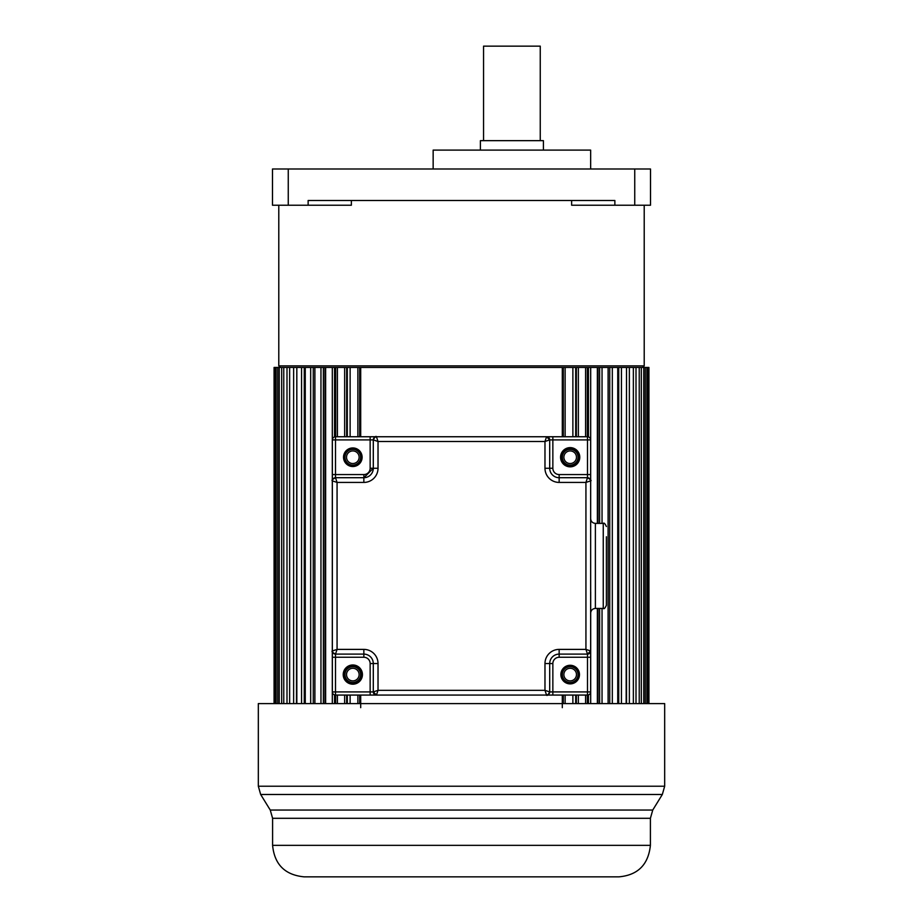 <?xml version="1.0" encoding="UTF-8"?>
<svg xmlns="http://www.w3.org/2000/svg" width="923" height="923" viewBox="0 0 923 923"><rect width="100%" height="100%" fill="white"/><g stroke="black" fill="none" stroke-linecap="round" stroke-linejoin="round"><path stroke-width="1.38" d="M562.303 436.752L562.303 367.458L360.697 367.458L360.697 436.752M359.808 436.752L359.808 367.458L350.129 367.458L350.129 436.752M347.302 436.752L347.302 367.458L325.634 367.458L325.634 703.603M324.977 703.603L324.977 367.458L274.073 367.458L274.073 703.603M648.927 703.603L648.927 367.458L608.107 367.458L609.734 367.458L609.734 703.603M602.038 523.387L602.038 367.458L608.107 367.458L608.107 703.603M602.038 367.458L598.023 367.458L598.023 523.387M597.366 523.387L597.366 367.458L587.34 367.458L587.34 436.752M585.597 436.752L585.597 367.458L575.698 367.458L575.698 436.752M572.871 436.752L572.871 367.458L563.192 367.458L563.192 436.752M562.303 707.664L562.303 695.065M360.697 695.065L360.697 707.664M359.808 703.603L359.808 695.065M359.682 703.603L359.682 695.065M359.682 436.752L359.682 367.458L360.697 367.458M357.87 703.603L357.87 695.065M357.87 436.752L357.87 367.458M350.129 703.603L350.129 695.065M347.302 703.603L347.302 695.065M346.667 703.603L346.667 695.065M346.667 436.752L346.667 367.458L350.129 367.458M344.648 703.603L344.648 695.065M344.648 436.752L344.648 367.458M337.403 703.603L337.403 695.065M337.403 436.752L337.403 367.458L334.541 367.458L334.541 436.902M335.66 703.603L335.66 695.065M335.66 436.752L335.66 367.458M334.541 703.603L334.541 694.915M332.315 703.603L332.315 367.458M323.373 703.603L323.373 367.458L325.634 367.458M320.962 703.603L320.962 367.458M314.893 703.603L314.893 367.458L313.266 367.458L313.266 703.603M310.682 703.603L310.682 367.458M305.259 703.603L305.259 367.458L304.278 367.458L304.278 703.603M301.556 703.603L301.556 367.458M296.825 703.603L296.825 367.458L296.491 703.603M293.641 703.603L293.641 367.458M289.637 703.603L289.637 367.458M286.995 703.603L286.995 367.458M283.765 703.603L283.765 367.458M281.688 703.603L281.688 367.458M279.242 703.603L279.242 367.458M277.742 703.603L277.742 367.458M276.104 703.603L276.104 367.458M275.204 703.603L275.204 367.458M274.385 703.603L274.385 367.458M648.615 703.603L648.615 367.458M647.796 703.603L647.796 367.458M646.896 703.603L646.896 367.458M645.258 703.603L645.258 367.458M643.758 703.603L643.758 367.458M641.312 703.603L641.312 367.458M639.235 703.603L639.235 367.458M636.005 703.603L636.005 367.458M633.363 703.603L633.363 367.458M629.359 703.603L629.359 367.458M626.509 703.603L626.509 367.458L626.175 703.603M621.444 703.603L621.444 367.458M618.722 703.603L618.722 367.458L617.741 367.458L617.741 703.603M612.318 703.603L612.318 367.458M602.038 703.603L602.038 608.43M599.627 703.603L599.627 608.43M599.627 523.387L599.627 367.458L597.366 367.458M598.023 608.43L598.023 703.603M597.366 703.603L597.366 608.43M590.685 703.603L590.685 591.897L590.651 657.257L590.651 650.969L587.501 654.107L559.153 654.107A9.449 9.449 0 0 0 549.704 663.556L549.704 691.915A3.15 3.15 180 0 1 546.554 695.065L376.446 695.065L373.296 691.915L373.296 663.556A9.449 9.449 0 0 0 363.847 654.107L335.499 654.107L363.847 654.107A9.449 9.449 180 0 1 373.296 663.556L373.296 691.915L375.43 694.892M590.651 539.92L590.685 367.458M588.459 703.603L588.459 694.915M588.459 436.902L588.459 367.458L585.597 367.458M587.34 695.065L587.34 703.603M585.597 703.603L585.597 695.065M578.352 703.603L578.352 695.065M578.352 436.752L578.352 367.458M576.333 703.603L576.333 695.065M576.333 436.752L576.333 367.458L572.871 367.458M575.698 695.065L575.698 703.603M572.871 703.603L572.871 695.065M565.13 703.603L565.13 695.065M565.13 436.752L565.13 367.458M563.318 703.603L563.318 695.065M563.318 436.752L563.318 367.458L562.303 367.458M563.192 695.065L563.192 703.603M462.596 876.85L304.094 876.85C284.965 874.981 274.466 864.482 272.597 845.353L650.403 845.353C648.361 864.655 637.862 875.154 618.906 876.85L462.596 876.85M330.526 876.85L326.88 876.85M549.912 876.85L537.151 876.85M385.849 876.85L373.204 876.85M411.393 876.85L397.305 876.85M470.857 876.85L452.143 876.85M496.886 876.85L482.233 876.85M525.695 876.85L511.607 876.85M567.91 876.85L558.011 876.85M596.12 876.85L592.474 876.85M601.877 876.85L599.754 876.85M664.675 786.223L664.675 703.603L258.325 703.603L258.325 786.223L664.675 786.223L662.333 794.484L260.667 794.484L270.254 810.048L652.746 810.048L662.333 794.484M333.018 652.907A3.15 3.15 -96.6 0 0 333.249 653.172A3.15 3.15 -135.2 0 0 335.499 654.107L335.499 654.107A3.15 3.15 180 0 1 332.349 650.957L333.018 652.907A3.15 3.15 -96.6 0 0 333.249 653.172A3.15 3.15 -135.2 0 0 335.499 654.107L337.068 649.388L332.349 650.957L332.349 480.86L337.068 482.429L335.499 477.71C332.418 479.372 331.369 480.41 332.349 480.848L332.349 480.86A3.15 3.15 -38.1 0 1 332.995 478.945A3.15 3.15 180 0 1 335.499 477.71L363.847 477.71A9.449 9.449 0 0 0 373.296 468.261L373.296 439.902L378.026 441.482L376.446 436.752L546.554 436.752L544.974 441.482L549.704 439.902L548.147 437.19A3.15 3.15 0 0 0 546.554 436.752A3.15 3.15 180 0 1 549.704 439.902L549.704 468.261A9.449 9.449 0 0 0 559.153 477.71L587.501 477.71A3.15 3.15 180 0 1 590.651 480.86L590.651 650.957A3.15 3.15 180 0 1 587.501 654.107L590.489 651.973M376.446 436.752L370.146 436.752L376.446 436.752L374.496 437.433A3.15 3.15 -6.8 0 0 374.242 437.664A3.15 3.15 -45.2 0 0 373.296 439.902A3.15 3.15 180 0 1 376.446 436.752L587.501 436.752L335.499 436.752L335.499 439.902L332.349 439.902L332.349 691.915L332.349 439.902A3.15 3.15 180 0 1 335.499 436.752L552.854 436.752L335.499 436.752L552.854 436.752L546.566 436.752L549.704 439.902L548.77 437.675M587.501 436.752A3.15 3.15 180 0 1 590.651 439.902L590.651 480.848C591.77 480.802 590.72 479.752 587.501 477.71L585.932 482.429L590.651 480.86L590.651 474.56L587.501 474.56L587.501 436.752M595.381 523.387L603.25 523.387L603.25 608.43L595.381 608.43L595.381 523.387C592.508 523.099 590.928 521.53 590.651 518.657L590.651 691.915A3.15 3.15 180 0 1 587.501 695.065L335.499 695.065A3.15 3.15 180 0 1 332.349 691.915A3.15 3.15 0 0 0 335.499 695.065A3.15 3.15 180 0 1 332.349 691.915L332.349 657.268M332.995 478.945A3.15 3.15 -38.1 0 0 332.349 480.86A3.15 3.15 180 0 1 335.499 477.71L363.847 477.71L335.499 477.71L335.499 474.56L363.847 474.56A6.299 6.299 180 0 0 370.146 468.261L370.146 436.752L335.499 436.752M590.651 657.257L587.501 657.257L587.501 654.211L590.651 650.957L585.932 649.388L587.501 654.107L559.153 654.107L587.501 654.107M590.651 480.86L589.982 478.91A3.15 3.15 83.4 0 0 589.751 478.645A3.15 3.15 44.8 0 0 587.501 477.71L559.153 477.71L559.153 482.429A14.18 14.18 0 0 1 544.974 468.261L544.974 441.482L378.026 441.482L378.026 468.261L373.296 468.261L373.296 439.902L335.499 439.902L335.499 474.56L332.349 474.56L332.349 480.86A3.15 3.15 180 0 1 335.499 477.71M544.974 468.261L549.704 468.261L549.704 439.902A3.15 3.15 180 0 0 546.554 436.752M363.927 477.71A9.449 9.449 180 0 1 363.847 477.71L363.847 482.429L337.068 482.429L337.068 649.388L363.847 649.388A14.18 14.18 0 0 1 378.026 663.556L378.026 690.335L373.296 691.915A3.15 3.15 180 0 0 376.446 695.065L378.026 690.335L544.974 690.335L546.554 695.065L548.504 694.384A3.15 3.15 173.1 0 0 548.758 694.154A3.15 3.15 134.8 0 0 549.704 691.915L544.974 690.335L544.974 663.556A14.18 14.18 0 0 1 559.153 649.388L585.932 649.388L585.932 482.429L559.153 482.429M552.854 663.556L552.854 691.915L549.704 691.915L549.704 663.556A9.449 9.449 180 0 1 559.153 654.107L559.153 657.257A6.299 6.299 180 0 0 552.854 663.556L544.974 663.556M332.349 691.915L335.499 691.915L335.499 695.065L587.501 695.065A3.15 3.15 0 0 0 590.651 691.915A3.15 3.15 180 0 1 587.501 695.065L546.554 695.065L552.854 695.065L552.854 691.915L590.651 691.915M569.26 665.968A8.665 8.665 0 0 0 561.53 675.048A8.665 8.665 0 0 0 571.095 683.205A8.665 8.665 0 0 0 578.825 674.125A8.665 8.665 0 0 0 569.26 665.968M606.399 536.771L606.399 595.047M603.25 608.43C604.023 609.238 605.073 608.188 606.399 605.28L606.399 565.903M353.74 683.205A8.665 8.665 0 0 0 361.47 674.125A8.665 8.665 0 0 0 351.905 665.968A8.665 8.665 0 0 0 344.175 675.048A8.665 8.665 0 0 0 353.74 683.205M353.74 465.85A8.665 8.665 0 0 0 361.47 456.77A8.665 8.665 0 0 0 351.905 448.613A8.665 8.665 0 0 0 344.175 457.693A8.665 8.665 0 0 0 353.74 465.85M571.095 465.85A8.665 8.665 0 0 0 578.825 456.77A8.665 8.665 0 0 0 569.26 448.613A8.665 8.665 0 0 0 561.53 457.693A8.665 8.665 0 0 0 571.095 465.85M376.446 695.065L373.296 691.915L370.146 691.915L370.146 663.556A6.299 6.299 180 0 0 363.847 657.257L332.349 657.257M578.052 674.586A7.88 7.88 0 0 0 570.172 666.706A7.88 7.88 0 0 0 562.303 674.586A7.88 7.88 0 0 0 570.172 682.455A7.88 7.88 0 0 0 578.052 674.586M360.697 674.586A7.88 7.88 0 0 0 352.828 666.706A7.88 7.88 0 0 0 344.948 674.586A7.88 7.88 0 0 0 352.828 682.455A7.88 7.88 0 0 0 360.697 674.586M562.303 457.231A7.88 7.88 0 0 0 570.172 465.111A7.88 7.88 0 0 0 578.052 457.231A7.88 7.88 0 0 0 570.172 449.351A7.88 7.88 0 0 0 562.303 457.231M344.948 457.231A7.88 7.88 0 0 0 352.828 465.111A7.88 7.88 0 0 0 360.697 457.231A7.88 7.88 0 0 0 352.828 449.351A7.88 7.88 0 0 0 344.948 457.231M576.471 674.586A6.299 6.299 0 0 0 570.172 668.287A6.299 6.299 0 0 0 563.872 674.586A6.299 6.299 0 0 0 570.172 680.886A6.299 6.299 0 0 0 576.471 674.586A6.299 6.299 180 0 1 570.172 680.886A6.299 6.299 180 0 1 563.872 674.586A6.299 6.299 180 0 1 570.172 668.287A6.299 6.299 180 0 1 576.471 674.586M359.128 674.586A6.299 6.299 0 0 0 352.828 668.287A6.299 6.299 0 0 0 346.529 674.586A6.299 6.299 0 0 0 352.828 680.886A6.299 6.299 0 0 0 359.128 674.586A6.299 6.299 180 0 1 352.828 680.886A6.299 6.299 180 0 1 346.529 674.586A6.299 6.299 180 0 1 352.828 668.287A6.299 6.299 180 0 1 359.128 674.586M563.872 457.231A6.299 6.299 0 0 0 570.172 463.531A6.299 6.299 0 0 0 576.471 457.231A6.299 6.299 0 0 0 570.172 450.932A6.299 6.299 0 0 0 563.872 457.231A6.299 6.299 180 0 1 570.172 450.932A6.299 6.299 180 0 1 576.471 457.231A6.299 6.299 180 0 1 570.172 463.531A6.299 6.299 180 0 1 563.872 457.231M346.529 457.231A6.299 6.299 0 0 0 352.828 463.531A6.299 6.299 0 0 0 359.128 457.231A6.299 6.299 0 0 0 352.828 450.932A6.299 6.299 0 0 0 346.529 457.231A6.299 6.299 180 0 1 352.828 450.932A6.299 6.299 180 0 1 359.128 457.231A6.299 6.299 180 0 1 352.828 463.531A6.299 6.299 180 0 1 346.529 457.231M650.507 169.001L272.493 169.001L272.493 205.229L308.132 205.229L308.132 200.499L614.868 200.499L614.868 205.229L650.507 205.229L650.507 169.001M571.637 200.499L571.637 205.229L614.868 205.229M278.792 205.229L278.792 365.877L644.208 365.877L644.208 205.229M308.132 205.229L351.363 205.229L351.363 200.499M590.651 169.001L590.651 150.103L433.152 150.103L433.152 169.001M453.62 150.103L570.172 150.103M543.405 150.103L543.405 140.654L480.398 140.654L480.398 150.103M540.255 140.654L540.255 46.15L483.548 46.15L483.548 140.654M650.403 845.353L650.403 818.309L272.597 818.309L270.254 810.048M552.854 436.752L552.854 439.902L549.796 439.902M590.651 474.56L590.651 439.902L552.854 439.902L552.854 468.261A6.299 6.299 180 0 0 559.153 474.56L587.501 474.56L587.501 477.71L559.153 477.71L559.153 474.56M570.172 466.842A9.611 9.611 0 0 0 579.771 456.723A9.611 9.611 0 0 0 569.156 447.678A9.611 9.611 0 0 0 560.584 457.739A9.611 9.611 0 0 0 570.172 466.842M352.828 447.943A9.288 9.288 0 0 0 343.541 457.727A9.288 9.288 0 0 0 353.809 466.473A9.288 9.288 0 0 0 362.104 456.735A9.288 9.288 0 0 0 352.828 447.943M363.847 482.429A14.18 14.18 0 0 0 378.026 468.261M559.153 649.388L559.153 654.107M549.704 468.261L552.854 468.261M552.854 439.902L549.704 439.902M332.349 650.969C331.369 651.407 332.418 652.446 335.499 654.107L335.499 691.915L370.146 691.915L370.146 695.065M352.828 664.975A9.611 9.611 0 0 0 343.229 675.094A9.611 9.611 0 0 0 353.844 684.139A9.611 9.611 0 0 0 362.416 674.078A9.611 9.611 0 0 0 352.828 664.975M363.847 657.257L363.847 649.388M378.026 663.556L370.146 663.556M587.501 695.065L335.499 695.065L587.501 695.065L587.501 657.257L559.153 657.257M570.172 665.287A9.288 9.288 0 0 0 560.896 675.082A9.288 9.288 0 0 0 571.164 683.828A9.288 9.288 0 0 0 579.459 674.09A9.288 9.288 0 0 0 570.172 665.287M370.146 468.261L373.296 468.261L363.927 477.71L363.847 474.56M374.496 437.433A3.15 3.15 -6.8 0 0 374.242 437.664A3.15 3.15 -45.2 0 0 373.296 439.902C374.957 436.821 376.007 435.771 376.434 436.752L370.146 436.752M288.253 169.001L288.253 205.229M634.747 205.229L634.747 169.001M272.597 845.353L272.597 818.309M650.403 818.309L652.746 810.048M258.325 786.223L260.667 794.484M549.704 691.915C548.043 694.996 546.993 696.046 546.566 695.065L552.854 695.065M603.25 523.387C604.023 522.58 605.073 523.629 606.399 526.537M595.381 608.43C592.508 608.719 590.928 610.288 590.651 613.16M278.792 365.877L280.373 367.458M644.208 365.877L642.627 367.458"/></g></svg>

